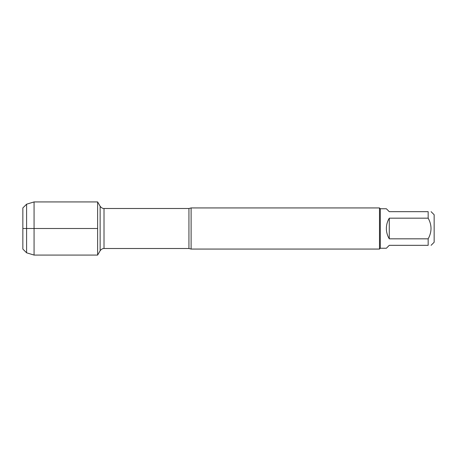 <?xml version="1.0" encoding="UTF-8"?>
<svg xmlns="http://www.w3.org/2000/svg" width="457" height="457" viewBox="0 0 457 457"><rect width="100%" height="100%" fill="white"/><g stroke="black" fill="none" stroke-linecap="round" stroke-linejoin="round"><path stroke-width="0.69" d="M191.112 207.935L191.112 249.065L379.487 249.065L379.487 207.935L191.112 207.935L188.935 208.495L104.013 208.495L104.013 248.505C104.333 248.528 102.157 248.048 100.129 250.75L100.129 206.25L100.129 250.75L97.632 255.075L97.632 201.925L97.632 228.5L22.85 228.5L97.632 228.5L97.632 255.075L34.069 255.075L34.069 201.925L97.632 201.925L100.129 206.25C102.157 208.952 104.333 208.472 104.013 208.495M431.082 211.677L434.15 214.739L434.15 242.261L431.082 245.323M389.278 245.323L386.365 248.242L380.31 248.242L380.31 208.758L386.365 208.758L389.278 211.677L428.169 211.677C431.956 211.677 431.956 211.677 428.169 211.677L428.169 218.172C431.956 225.055 431.956 231.939 428.169 238.828L428.169 245.323C431.956 245.323 431.956 245.323 428.169 245.323L389.278 245.323M389.278 218.172C387.359 221.348 386.388 224.793 386.365 228.5C386.388 232.207 387.359 235.652 389.278 238.828L389.278 218.172L428.169 218.172M389.278 238.828L428.169 238.828M22.85 207.935L22.85 249.065L22.85 207.935L26.592 204.193L26.592 252.807L34.069 255.075M191.112 249.065L188.935 248.505L188.935 208.495M188.935 248.505L104.013 248.505M380.31 208.758L379.487 207.935M380.31 248.242L379.487 249.065M26.592 204.193L34.069 201.925M22.85 249.065L26.592 252.807"/></g></svg>
